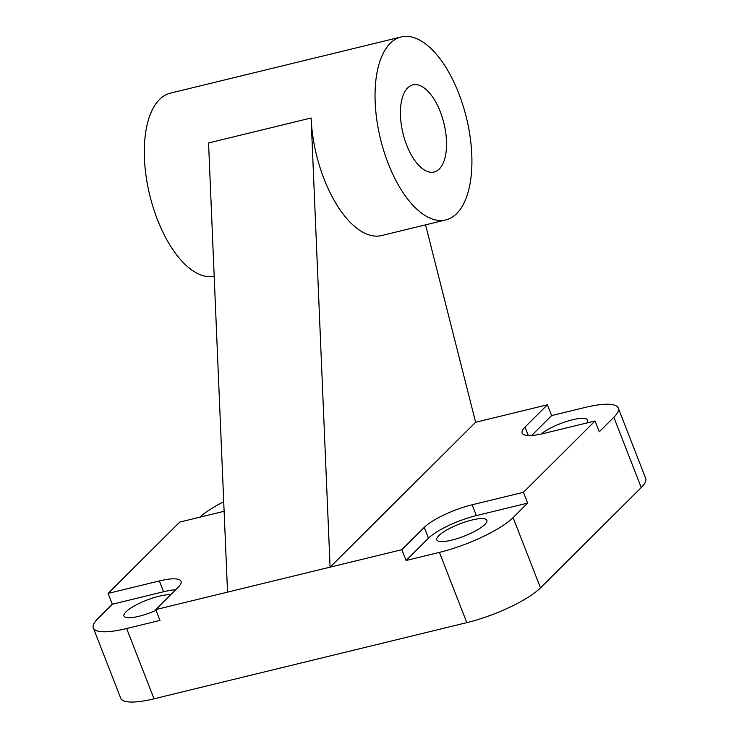 <?xml version="1.0" encoding="UTF-8"?>
<svg xmlns="http://www.w3.org/2000/svg" width="739" height="739" viewBox="0 0 739 739"><rect width="100%" height="100%" fill="white"/><g stroke="black" fill="none" stroke-linecap="round" stroke-linejoin="round"><path stroke-width="1.11" d="M156.049 610.349A26.909 6.503 158.7 0 1 123.967 616.012A26.909 6.503 158.7 0 1 125.963 611.855A26.909 6.503 158.7 0 1 147.412 599.892A26.909 6.503 158.7 0 1 170.617 594.803M540.911 434.116A26.909 6.503 158.7 0 1 568.079 420.99A26.909 6.503 158.7 0 1 587.634 420.001A26.909 6.503 158.7 0 1 586.674 423.013M471.888 520.053A26.909 6.503 158.7 0 1 486.881 520.311A26.909 6.503 158.7 0 1 451.741 540.117A26.909 6.503 158.7 0 1 436.749 539.858A26.909 6.503 158.7 0 1 471.888 520.053M458.743 93.336A94.167 44.257 76.3 0 0 401.203 36.95A94.167 44.257 76.3 0 0 388.215 163.55A94.167 44.257 76.3 0 0 445.756 219.936A94.167 44.257 76.3 0 0 458.743 93.336M214.19 276.303A94.167 44.257 -103.7 0 1 157.481 219.732A94.167 44.257 -103.7 0 1 170.469 93.123L401.203 36.95M445.756 219.936L381.666 235.547A94.167 44.257 -103.7 0 1 324.125 179.161A94.167 44.257 -103.7 0 1 311.101 117.991L330.093 567.155L155.753 609.601L159.975 620.409L126.646 628.529A59.785 14.438 158.7 0 1 93.326 627.956A59.785 14.438 158.7 0 1 97.76 618.719L112.31 604.234L108.097 593.417L179.743 522.085L224.12 511.286M406.69 145.158A44.839 21.08 -103.7 0 1 412.879 84.874A44.839 21.08 -103.7 0 1 440.278 111.728A44.839 21.08 -103.7 0 1 434.089 172.011A44.839 21.08 -103.7 0 1 406.69 145.158M311.101 117.991L208.555 142.96L227.538 592.124M401.877 549.677L424.269 527.387A38.862 9.385 158.7 0 1 472.147 504.783L523.424 492.303L527.646 503.111L476.369 515.591A38.862 9.385 -21.3 0 0 428.481 538.195L406.09 560.495L401.877 549.677L330.093 567.155L475.63 422.265L425.553 224.859M108.097 593.417L159.375 580.937A38.862 9.385 158.7 0 1 181.027 581.307A38.862 9.385 158.7 0 1 178.145 587.311L155.753 609.601M527.646 503.111L513.088 517.605A59.785 14.438 158.7 0 1 439.419 552.375L406.09 560.495M93.326 627.956L120.725 698.226A59.785 14.438 -21.3 0 0 154.035 698.798L466.817 622.644A59.785 14.438 -21.3 0 0 540.486 587.874L641.24 487.564A59.785 14.438 -21.3 0 0 645.674 478.327L618.275 408.057A59.785 14.438 158.7 0 1 613.841 417.295L599.292 431.779L595.08 420.971L523.424 492.303M199.77 517.217A59.785 14.438 158.7 0 1 223.723 501.763M475.63 422.265L547.414 404.787L551.636 415.595L584.965 407.485A59.785 14.438 158.7 0 1 618.275 408.057M551.636 415.595L531.646 435.493M595.08 420.971L543.802 433.451A38.862 9.385 158.7 0 1 522.15 433.082A38.862 9.385 158.7 0 1 525.023 427.077L547.414 404.787M175.734 589.713A38.862 9.385 -21.3 0 0 163.587 591.745L112.31 604.234M476.369 515.591L472.147 504.783M428.481 538.195L424.269 527.387M540.486 587.874L513.088 517.605M641.24 487.564L613.841 417.295M466.817 622.644L439.419 552.375M154.035 698.798L126.646 628.529M528.33 435.548L525.023 427.077M163.587 591.745L159.375 580.937"/></g></svg>
